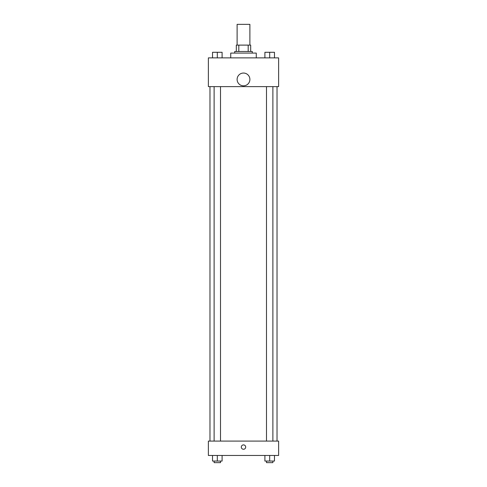 <?xml version="1.0" encoding="UTF-8"?>
<svg xmlns="http://www.w3.org/2000/svg" width="487" height="487" viewBox="0 0 487 487"><rect width="100%" height="100%" fill="white"/><g stroke="black" fill="none" stroke-linecap="round" stroke-linejoin="round"><path stroke-width="0.73" d="M249.886 45.108L249.886 24.35L237.114 24.35L237.114 45.108M238.813 51.494L238.813 45.108L236.317 45.108L236.317 51.494L236.317 45.108M238.813 45.108L250.683 45.108L250.683 51.494M248.187 51.494L248.187 45.108M234.716 53.089L234.716 51.494L252.284 51.494L252.284 53.089M256.272 57.88L256.272 53.089L230.728 53.089L230.728 57.88M208.375 57.88L278.625 57.88L278.625 86.625L208.375 86.625L208.375 57.88M243.5 85.822A6.386 6.386 0 0 1 237.966 76.246A6.386 6.386 0 0 1 249.034 76.246A6.386 6.386 0 0 1 243.5 85.822M208.375 441.094L278.625 441.094L278.625 455.467L208.375 455.467L208.375 441.094M243.5 449.276A2.198 2.198 0 0 1 241.601 445.982A2.198 2.198 0 0 1 245.399 445.982A2.198 2.198 0 0 1 243.5 449.276M264.898 455.467L264.898 461.055L274.479 461.055L274.479 455.467L274.479 461.055M269.688 461.055L269.688 455.467M272.878 461.055L272.878 462.65L266.492 462.65L266.492 461.055M212.521 455.467L212.521 461.055L222.102 461.055L222.102 455.467L222.102 461.055M217.312 461.055L217.312 455.467M220.508 461.055L220.508 462.65L214.122 462.65L214.122 461.055M264.898 57.88L264.898 52.292L274.479 52.292L274.479 57.88L274.479 52.292M269.688 57.88L269.688 52.292L266.492 52.279M272.878 52.292L269.688 52.279M212.521 57.88L212.521 52.292L222.102 52.292L222.102 57.88L222.102 52.292M217.312 57.88L217.312 52.292L214.122 52.279M220.508 52.292L217.312 52.279M277.03 441.094L277.03 86.625M209.97 441.094L209.97 86.625M266.492 86.625L266.492 441.094M272.878 86.625L272.878 441.094M220.508 441.094L220.508 86.625M214.122 441.094L214.122 86.625"/></g></svg>

